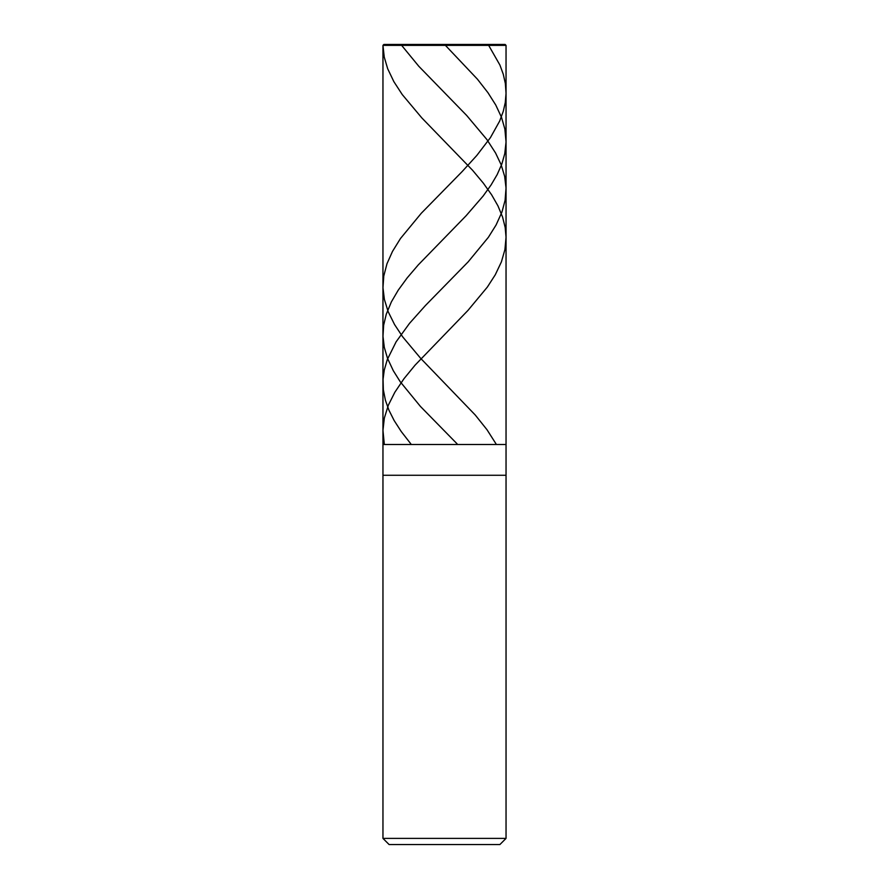 <?xml version="1.0" encoding="UTF-8"?>
<svg xmlns="http://www.w3.org/2000/svg" width="889" height="889" viewBox="0 0 889 889"><rect width="100%" height="100%" fill="white"/><g stroke="black" fill="none" stroke-linecap="round" stroke-linejoin="round"><path stroke-width="1.33" d="M505.119 44.45L383.881 44.45L505.119 44.45L506.041 45.372L382.959 45.372L383.881 44.45L382.959 45.372L506.041 45.372L506.041 444.5L382.959 444.5L382.959 45.372L382.959 444.5L506.041 444.5L506.041 45.372L505.119 44.45M506.041 444.5L382.959 444.5L506.041 444.5L506.041 475.271L382.959 475.271L382.959 444.5L382.959 475.271L506.041 475.271L506.041 838.394L382.959 838.394L382.959 475.271L382.959 838.394L506.041 838.394L499.896 844.55L389.104 844.55L382.959 838.394L389.104 844.55L499.896 844.55L506.041 838.394L506.041 444.5M445.422 45.372L477.437 79.199L487.983 92.734L495.762 105.035L501.507 117.326L504.863 129.016L506.041 141.929L504.785 153.619L501.818 164.076L497.207 174.533L491.072 184.979L483.116 196.058L466.103 215.738L418.241 264.933L407.218 277.846L398.239 290.147L391.404 301.838L386.282 314.139L383.648 325.207L382.981 336.275L384.292 347.343L387.548 358.423L393.316 370.724L400.261 381.792L420.397 406.395L457.157 443.911M488.672 45.372L499.907 65.053L503.285 74.276L505.352 83.499L506.041 93.345L505.274 102.568L503.318 111.181L499.685 121.026L490.428 137.628L476.804 155.464L462.258 171.455L421.275 213.271L400.495 238.485L392.494 251.409L386.993 263.711L383.781 276.001L382.97 287.692L384.37 299.382L388.171 311.672L394.583 324.596L402.717 336.898L420.73 358.423L475.237 414.996L487.028 429.765L496.04 443.911M487.372 44.45L487.361 45.372M445.111 44.45L443.578 45.372M444.933 44.45L401.639 44.45L400.328 45.372M444.489 44.45L383.881 44.45M382.959 45.372L384.237 57.063L387.682 68.742L393.86 81.655L402.261 94.578L421.864 117.948L472.526 170.221L483.327 183.134L491.639 194.824L497.962 205.892L502.552 216.96L505.174 227.417L506.041 237.263L504.93 249.565L501.407 261.866L495.273 274.779L487.35 287.08L467.925 310.45L415.052 365.179L403.973 378.714L394.849 392.249L388.36 405.162L384.337 418.074L382.959 430.376L384.27 443.911M401.639 45.372L418.808 66.286L466.692 115.481L486.839 139.473L495.562 152.997L501.129 164.687L504.663 176.378L506.03 188.057L505.085 200.358L501.952 212.049L496.095 224.961L488.405 237.263L468.159 261.866L425.431 305.527L409.507 323.363L396.116 341.809L387.26 359.645L384.259 370.102L383.048 379.325L383.348 389.782L385.404 400.239L388.893 410.085L394.149 420.541L401.295 431.61L410.862 443.911"/></g></svg>
